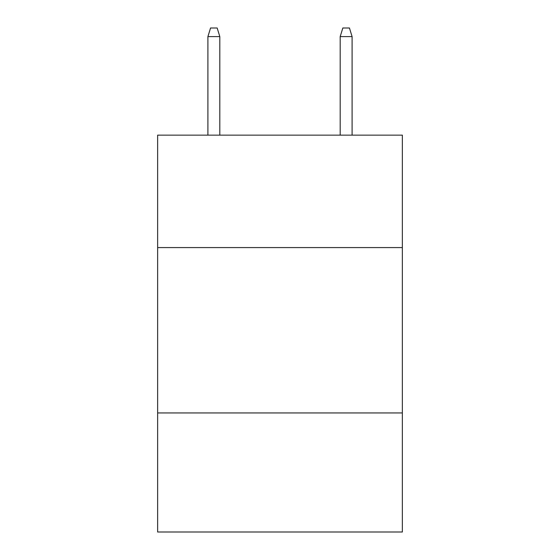 <?xml version="1.0" encoding="UTF-8"?>
<svg xmlns="http://www.w3.org/2000/svg" width="560" height="560" viewBox="0 0 560 560"><rect width="100%" height="100%" fill="white"/><g stroke="black" fill="none" stroke-linecap="round" stroke-linejoin="round"><path stroke-width="0.84" d="M402.36 247.59L402.36 135.149L157.64 135.149L157.64 247.59L402.36 247.59L402.36 532L157.64 532L157.64 247.59M402.36 412.944L157.64 412.944M219.814 135.149L219.814 36.596L207.907 36.596L207.907 135.149M207.907 36.596L210.553 28L217.168 28L219.814 36.596M340.186 36.596L342.832 28L349.447 28L352.093 36.596L340.186 36.596L340.186 135.149M352.093 36.596L352.093 135.149"/></g></svg>
